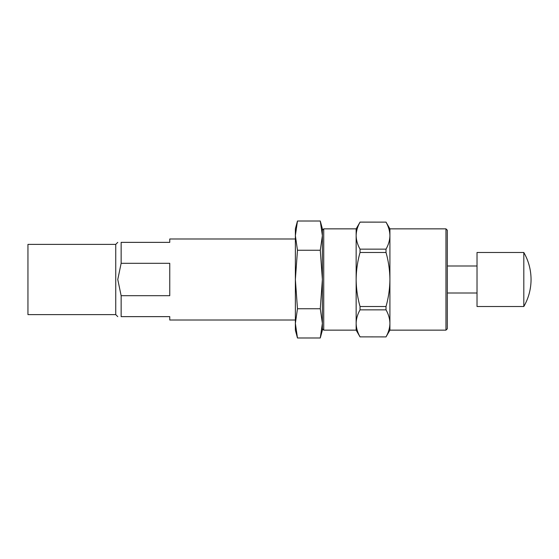 <?xml version="1.0" encoding="UTF-8"?>
<svg xmlns="http://www.w3.org/2000/svg" width="559" height="559" viewBox="0 0 559 559"><rect width="100%" height="100%" fill="white"/><g stroke="black" fill="none" stroke-linecap="round" stroke-linejoin="round"><path stroke-width="0.84" d="M115.741 314.619L115.741 244.381L27.95 244.381L27.95 314.619L115.741 314.619L117.767 316.639M295.369 238.979L169.761 238.979L169.761 242.361L121.142 242.361C116.712 242.361 116.712 242.361 121.142 242.361L121.142 263.31L117.767 279.5L121.142 295.69L121.142 316.639C116.712 316.639 116.712 316.639 121.142 316.639L169.761 316.639L169.761 320.021L295.369 320.021M121.142 263.31L169.761 263.31L169.761 295.69L121.142 295.69M523.811 252.486L477.023 252.486L477.023 306.514L523.811 306.514A54.027 54.027 0 0 0 531.05 279.5C531.008 269.864 528.59 260.857 523.811 252.486L523.811 306.514M322.382 323.368L322.382 330.145L320.279 337.985L322.382 323.361L320.279 308.743L322.382 279.5L320.279 250.257L322.382 235.639L320.279 221.015L322.382 235.639L322.382 228.855L320.279 221.015L297.472 221.015L295.369 235.639L295.369 228.855L297.472 221.015M322.382 323.361L322.382 235.632M295.369 235.639L297.472 250.257L295.369 279.5L295.369 235.639M295.369 279.5L297.472 308.743L295.369 323.361L295.369 279.5M295.369 323.361L297.472 337.985L295.369 323.361L295.369 330.145L297.472 337.985L320.279 337.985M386.01 249.146L386.01 252.486C388.512 261.284 389.812 270.283 389.909 279.5L389.909 235.639C389.812 240.209 388.512 244.709 386.01 249.146L360.045 249.146C357.543 244.716 356.244 240.216 356.146 235.639L356.146 228.855L360.045 222.133C357.543 226.563 356.244 231.063 356.146 235.639C356.244 231.063 357.543 226.563 360.045 222.133L386.01 222.133L360.045 222.098M386.01 306.514L386.01 309.854C388.519 314.284 389.819 318.784 389.909 323.361L389.909 279.5C389.805 288.717 388.505 297.723 386.01 306.514L360.045 306.514C357.55 297.716 356.251 288.717 356.146 279.5L356.146 235.639M445.963 330.145L445.963 228.855L447.312 230.203L447.312 328.797L445.963 330.145L389.909 330.145L389.909 323.361C389.812 327.937 388.512 332.437 386.01 336.867C388.519 332.437 389.819 327.937 389.909 323.361M389.909 330.145L386.01 336.902L360.045 336.867C357.543 332.437 356.244 327.937 356.146 323.361L356.146 279.5C356.251 270.283 357.55 261.277 360.045 252.486L360.045 249.146M386.01 252.486L360.045 252.486M386.01 309.854L360.045 309.854L360.045 306.514M386.01 336.902L360.045 336.867M360.045 336.902L356.146 330.145L356.146 323.361C356.244 318.791 357.543 314.291 360.045 309.854M386.01 222.133C388.519 226.563 389.819 231.063 389.909 235.639L389.909 228.855L386.01 222.098M356.146 330.145L323.731 330.145L323.731 228.855L356.146 228.855M320.279 250.257L297.472 250.257M320.279 308.743L297.472 308.743M115.741 244.381L117.767 242.361M447.312 293.007L477.023 293.007M447.312 265.993L477.023 265.993M445.963 228.855L389.909 228.855M322.382 328.797L323.731 330.145M322.382 230.203L323.731 228.855"/></g></svg>
